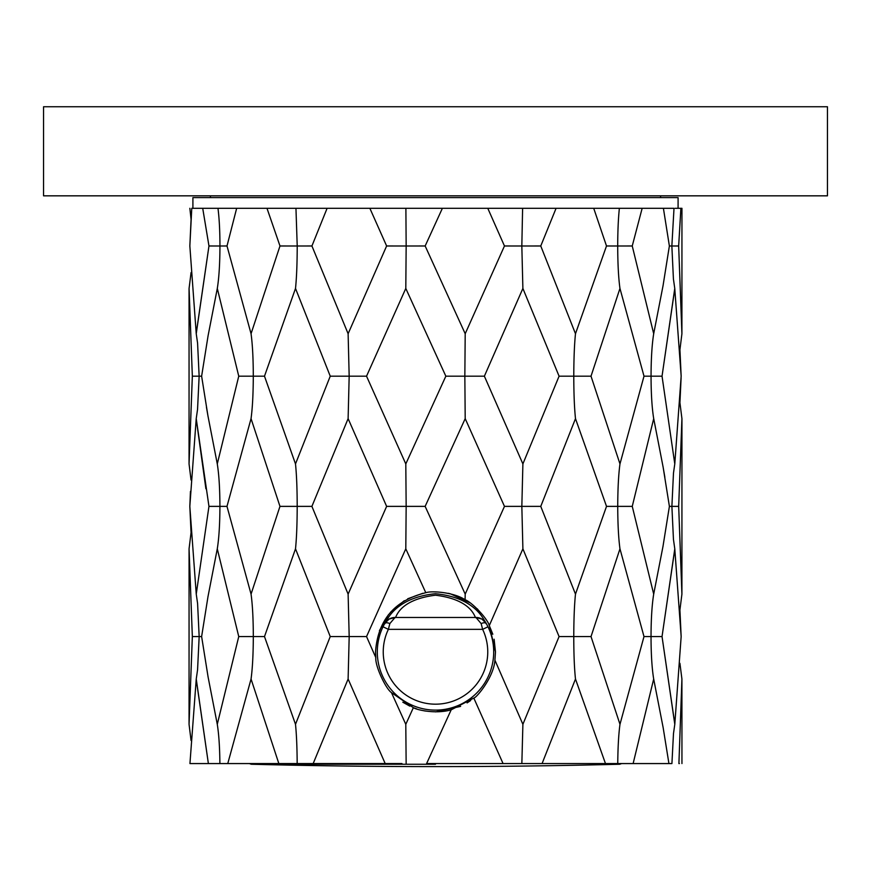 <?xml version="1.0" encoding="UTF-8"?>
<svg xmlns="http://www.w3.org/2000/svg" width="871" height="871" viewBox="0 0 871 871"><rect width="100%" height="100%" fill="white"/><g stroke="black" fill="none" stroke-linecap="round" stroke-linejoin="round"><path stroke-width="1.31" d="M827.45 106.752L43.55 106.752L43.55 195.833L827.45 195.833L827.45 106.752M680.893 208.3L678.661 245.981L680.893 208.3L681.949 208.3L675.188 208.3M642.156 208.3L632.248 245.981L653.696 333.735L663.027 285.808L669.374 245.981L671.857 245.992L674.012 208.3L191.772 208.3L189.845 245.981L196.236 333.735L208.964 245.981L202.714 208.3M189.845 245.981L191.076 219.361L189.856 208.3M196.432 331.927L208.964 245.981L219.949 245.992C219.938 231.24 219.285 218.675 217.99 208.3L209.28 208.3M236.662 208.3L227.004 245.981L219.949 245.992C219.895 263.652 219.013 277.805 217.304 288.443L208.104 335.629L201.626 376.185L199.143 376.185L197.575 343.087L196.236 333.735M227.004 245.981L251.055 333.735L279.983 245.981L266.983 208.3M279.983 245.981L297.218 245.992L295.955 208.3L373.278 208.3M327.104 208.3L311.927 245.981L297.218 245.992C297.174 263.652 296.608 277.805 295.509 288.443L264.49 376.185L253.287 376.185C253.265 358.525 252.514 344.383 251.055 333.735M311.927 245.981L348.117 333.735L386.626 245.981L369.859 208.3M386.626 245.981L406.158 245.992L405.886 208.3L422.838 208.3M442.381 208.3L425.157 245.981L406.158 245.992L405.799 288.443L366.539 376.185L349.173 376.185L348.117 333.735M425.157 245.981L465.201 333.735L504.461 245.981L487.782 208.3M504.461 245.981L521.827 245.992L522.611 208.3L538.376 208.3M556.079 208.3L540.76 245.981L521.827 245.992L522.883 288.443L484.374 376.185L464.842 376.185L465.201 333.735M540.76 245.981L575.481 333.735L606.499 245.981L593.717 208.3M606.499 245.981L617.713 245.992C617.735 231.24 618.29 218.675 619.368 208.3L627.534 208.3M632.248 245.981L617.713 245.992C617.746 263.652 618.486 277.805 619.956 288.443L591.017 376.185L573.782 376.185C573.826 358.525 574.392 344.383 575.481 333.735M669.374 245.981L663.408 208.3L669.374 245.981M678.661 245.981L681.917 333.735L678.661 245.981L671.857 245.992L673.425 279.036L674.764 288.443L662.036 376.185L651.051 376.185C651.105 358.525 651.987 344.383 653.696 333.735M191.076 272.536L189.072 288.443L192.339 376.185L199.143 376.185L197.543 409.457L196.225 418.635L189.824 506.378L190.455 491.396M217.304 288.443L238.752 376.185L253.287 376.185C253.232 393.855 252.492 408.009 251.044 418.635L226.983 506.378L219.917 506.378C219.862 488.718 218.991 474.575 217.282 463.927L238.752 376.185M295.509 288.443L330.24 376.185L349.173 376.185L348.117 418.635L311.905 506.378L297.196 506.378C297.163 488.718 296.597 474.575 295.498 463.927L264.49 376.185M405.799 288.443L445.843 376.185L464.842 376.185L465.201 418.635L425.146 506.378L406.158 506.378L405.799 463.927L366.539 376.185M522.883 288.443L559.084 376.185L573.782 376.185C573.815 393.855 574.381 408.009 575.491 418.635L540.76 506.378L521.838 506.378L522.894 463.927L484.374 376.185M619.956 288.443L644.007 376.185L651.051 376.185C651.094 393.855 651.976 408.009 653.707 418.635L632.259 506.378L617.735 506.378C617.789 488.718 618.53 474.575 619.967 463.927L591.017 376.185M679.903 349.902L681.917 333.735L681.949 208.3M674.764 288.443L681.155 376.185L679.924 349.598M674.568 290.228L662.036 376.185L674.785 463.927L681.155 376.185M189.072 288.443L192.339 376.185L189.051 463.927L189.051 288.443M189.181 446.377L189.051 463.927L191.054 480.052M201.626 376.185L207.929 415.783L217.282 463.927M196.225 418.635L208.953 506.378L219.917 506.378C219.862 524.015 218.991 538.169 217.282 548.828L208.006 596.548L201.626 636.57L199.165 636.57L197.586 603.461L196.247 594.12L189.824 506.378L191.065 532.725M251.044 418.635L279.972 506.378L297.196 506.378C297.153 524.015 296.597 538.169 295.509 548.828L264.49 636.57L253.309 636.57C253.276 618.889 252.525 604.735 251.055 594.12L279.972 506.378M295.498 463.927L330.24 376.185M348.117 418.635L386.626 506.378L406.158 506.378L405.799 548.828L366.539 636.57L349.184 636.57L348.117 594.12L311.905 506.378M405.799 463.927L445.843 376.185M465.201 418.635L504.472 506.378L521.838 506.378L522.894 548.828L489.339 625.476C486.78 617.648 471.429 601.894 465.092 599.749L465.201 594.12L425.146 506.378M522.894 463.927L559.084 376.185M575.491 418.635L606.521 506.378L617.735 506.378C617.779 524.015 618.519 538.169 619.967 548.828L591.017 636.57L573.771 636.57C573.815 618.889 574.392 604.735 575.481 594.12L540.76 506.378M619.967 463.927L644.007 376.185M653.707 418.635L663.114 467.074L669.396 506.378L671.889 506.378L673.479 473.116L674.785 463.927M681.1 377.96L679.924 402.729L681.928 418.635L678.683 506.378L671.889 506.378L673.457 539.465L674.785 548.828L662.036 636.57L651.029 636.57C651.083 618.889 651.976 604.735 653.696 594.12L632.259 506.378M196.421 420.355L205.894 488.773M295.334 763.562L300.386 763.562M401.967 763.562L189.943 763.562L196.247 679.021L197.565 669.853L199.165 636.57L192.339 636.57L189.061 548.828L192.339 636.57L189.051 724.313L192.339 636.57M515.033 763.562L527.412 763.562M615.982 763.562L620.25 763.562M679.913 663.299L681.917 679.021L678.912 763.562C682.973 763.562 682.973 763.562 678.912 763.562L679.38 763.562M671.922 763.562L673.479 733.622L671.922 763.562L426.605 763.562L451.189 709.821C435.544 714.383 416.48 709.843 413.366 707.666L391.482 692.652C385.668 688.656 375.009 665.934 375.793 657.561L366.539 636.57M191.076 532.475L189.061 548.828L189.051 724.313L191.054 740.513M196.247 594.12L208.953 506.378M226.983 506.378L251.055 594.12M217.282 548.828L238.752 636.57L253.309 636.57C253.254 654.241 252.503 668.384 251.055 679.021L278.84 763.562M295.509 548.828L330.24 636.57L349.184 636.57L348.117 679.021L313.179 763.562M348.117 594.12L386.626 506.378M405.799 548.828L425.799 592.726C431.537 590.527 454.129 592.345 465.092 599.749M465.201 594.12L504.472 506.378M522.894 548.828L559.073 636.57L573.771 636.57C573.782 654.241 574.348 668.384 575.481 679.021L542.078 763.562M575.481 594.12L606.521 506.378M619.967 548.828L643.996 636.57L651.029 636.57C651.062 654.241 651.954 668.384 653.686 679.021L633.13 763.562M653.696 594.12L662.973 546.509L669.396 506.378M679.892 610.125L681.917 594.12L678.683 506.378L681.917 594.12L681.949 418.635M674.785 548.828L681.155 636.57L679.913 609.874M674.59 550.548L662.036 636.57L674.796 724.313L681.155 636.57M297.174 763.562C297.076 747.231 296.51 734.155 295.498 724.313L264.49 636.57M295.498 724.313L330.24 636.57M385.189 763.562L348.117 679.021M406.147 763.562L405.788 724.313L391.482 692.652M405.788 724.313L413.366 707.666M503.068 763.562L473.813 698.063L451.189 709.821M521.849 763.562L522.894 724.313L494.913 660.174C493.857 677.213 476.372 697.998 473.813 698.063M522.894 724.313L559.073 636.57M605.476 763.562L575.481 679.021M617.757 763.562C617.898 747.231 618.639 734.155 619.978 724.313L591.017 636.57M619.978 724.313L643.996 636.57M668.928 763.562L663.158 727.677L653.686 679.021L663.158 727.677M673.479 733.622L674.796 724.313M678.912 763.562L681.917 679.021L681.949 763.562M674.611 722.647L662.036 636.57M196.443 680.828L208.376 763.562L196.247 679.021M219.895 763.562C219.732 747.231 218.861 734.155 217.282 724.313L208.093 677.007L201.626 636.57M217.282 724.313L238.752 636.57M251.055 679.021L227.767 763.562M375.793 657.561L375.521 651.922C377.818 620.065 394.574 600.337 425.799 592.726M489.339 625.476L495.479 651.922L494.118 639.227M492.812 634.24L488.827 624.453M485.702 619.096L485.267 618.432M477.918 609.504L477.134 608.742M469.937 602.808L450.416 593.826M450.231 593.772L448.293 593.314M422.849 593.282L407.704 598.769M404.242 600.729L390.622 612.117M388.455 614.708L379.418 630.658M402.816 702.211L409.849 706.141M414.041 707.927L416.73 708.885M423.774 710.736L424.438 710.867M424.591 710.899L425.462 711.052M435.511 711.901L460.607 706.392M467.074 702.908L470.623 700.545M495.479 651.922L494.913 660.174M487.989 626.782A58.194 58.194 0 0 1 435.5 710.115A58.194 58.194 0 0 1 383.011 626.782L384.677 623.56C385.004 626.859 389.968 598.203 435.478 593.717C480.89 598.105 486.051 626.88 486.323 623.56L487.989 626.782L482.632 629.352L481.14 623.56L475.958 617.474C474.739 620.054 474.88 600.065 435.5 595.209C396.022 600.119 396.294 620.043 395.042 617.474L475.958 617.474L481.968 619.107L486.323 623.56A5.934 2.602 150.8 0 0 481.14 623.56M395.042 617.474A11.878 11.878 0 0 0 384.677 623.56L389.032 619.107L395.042 617.474L389.86 623.56L388.368 629.352A52.26 52.26 0 0 0 435.5 704.182A52.26 52.26 0 0 0 482.632 629.352L388.368 629.352L383.011 626.782M475.958 617.474A11.878 11.878 0 0 1 486.323 623.56M384.677 623.56A5.934 2.602 29.2 0 1 389.86 623.56M205.11 208.3L192.905 208.3L192.905 197.608L678.095 197.608L678.084 208.3M668.405 208.3L637.409 208.3M612.498 208.3L604.572 208.3M596.058 208.3L552.704 208.3M514.26 208.3L505.899 208.3M490.917 208.3L439.104 208.3M397.927 208.3L380.061 208.3M289.695 208.3L232.121 208.3M230.129 208.3L223.444 208.3M210.423 195.833L210.423 197.608M435.5 764.248L251.316 764.248L435.5 764.248M207.929 415.783L206.449 407.171M663.114 467.074L664.867 477.297L663.114 467.063M485.942 622.885L484.777 620.947M386.223 620.947L385.058 622.885M481.968 619.107L477.384 617.561M393.616 617.561L389.032 619.107M249.302 763.562L251.316 764.248A7197.628 7197.628 0 0 0 619.684 764.248L621.698 763.562M660.577 195.833L660.577 197.608"/></g></svg>
